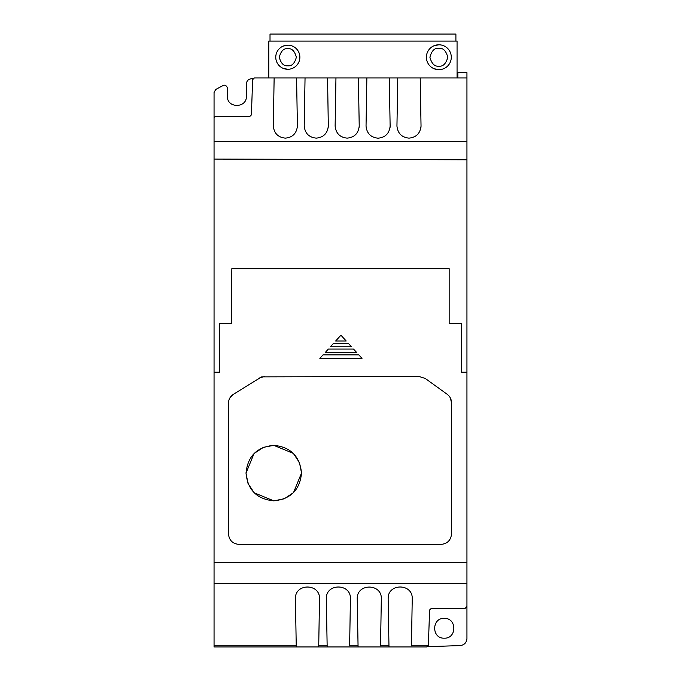 <?xml version="1.0" encoding="UTF-8"?>
<svg xmlns="http://www.w3.org/2000/svg" width="681" height="681" viewBox="0 0 681 681"><rect width="100%" height="100%" fill="white"/><g stroke="black" fill="none" stroke-linecap="round" stroke-linejoin="round"><path stroke-width="1.02" d="M434.078 68.73L438.845 69.683A12.445 12.445 0 0 1 426.4 57.23A12.445 12.445 0 0 1 438.845 44.784L434.078 45.729M283.202 68.372L287.816 69.283A12.054 12.054 0 0 1 275.762 57.23A12.054 12.054 0 0 1 287.816 45.176L283.202 46.095M359.159 127.279L359.219 126.07C358.419 133.416 354.401 137.426 347.174 138.124C339.947 137.426 335.929 133.416 335.129 126.07L335.954 77.957L366.863 77.957L366.037 126.07C366.812 133.45 370.822 137.485 378.083 138.183C385.335 137.485 389.353 133.45 390.128 126.07L389.302 77.957L466.945 77.957L466.945 72.688L457.845 72.688L457.828 77.957M390.068 127.407L390.128 126.07M297.342 127.279L297.401 126.07C296.601 133.416 292.583 137.426 285.356 138.124C278.129 137.426 274.111 133.416 273.311 126.07L274.137 77.957L305.045 77.957L304.22 126.07C305.02 133.416 309.038 137.426 316.265 138.124C323.492 137.426 327.51 133.416 328.31 126.07L327.561 77.957L335.954 77.957M328.251 127.279L328.31 126.07M397.772 77.957L396.946 126.07C397.747 133.416 401.764 137.426 408.992 138.124C416.219 137.426 420.237 133.416 421.037 126.07L420.211 77.957M420.977 127.279L421.037 126.07M444.259 638.174C431.499 638.727 431.499 617.829 444.259 618.382C457.011 617.829 457.019 638.727 444.259 638.174M263.402 447.349L273.762 445.34C290.617 446.991 299.87 456.236 301.513 473.091C299.87 489.945 290.617 499.19 273.762 500.841L254.268 492.831M284.13 498.832L273.762 500.841C256.916 499.19 247.663 489.945 246.02 473.091C247.663 456.236 256.916 446.991 273.762 445.34L293.264 453.35M293.392 453.469L299.453 462.595M299.504 462.722L301.513 472.895M301.513 473.091L293.511 492.584M293.383 492.712L284.266 498.773M466.945 77.957L466.945 141.546L214.055 141.546L214.055 92.463L215.741 89.466L223.887 85.091C226.024 85.295 227.19 86.47 227.403 88.598L227.403 96.217C226.816 108.449 246.956 108.449 246.369 96.217L246.369 83.993C246.658 80.877 248.361 79.115 251.468 78.724L252.966 78.681M466.945 141.546L466.945 606.558L465.191 608.312L431.354 608.312L429.6 610.006L428.366 645.256L411.46 645.256L412.235 598.829C412.958 583.064 387.421 583.072 388.144 598.837L388.953 645.256L380.551 645.256L381.326 598.829C381.956 583.166 356.606 583.166 357.236 598.837L358.044 645.256L349.642 645.256L350.417 598.829C351.132 583.072 325.612 583.081 326.327 598.837L327.135 645.256L318.734 645.256L319.508 598.829C320.198 583.098 294.72 583.098 295.418 598.837L296.226 645.256L214.055 645.256L214.055 583.353L466.945 583.353M466.945 594.266L466.945 638.557C466.528 642.719 464.255 645.06 460.101 645.579L427.532 646.686M214.055 141.546L214.055 159.082L466.945 159.788L214.055 159.082L214.055 372.201L219.588 372.201L219.588 323.466L231.285 323.466L231.838 268.68L449.162 268.68L449.162 323.466L461.412 323.466L461.412 372.201L466.945 372.201M358.393 77.957L359.219 126.07M296.575 77.957L297.401 126.07M214.055 117.643L215.111 116.587L249.646 116.587L251.4 114.893L252.634 79.651L254.388 77.957L274.137 77.957M305.045 77.957L327.561 77.957M366.863 77.957L389.302 77.957M214.055 583.353L214.055 562.302L466.945 562.651M214.055 562.302L214.055 372.201M319.849 358.376L323.049 354.869L358.81 354.869L362.003 358.376L319.849 358.376L362.003 358.376M325.195 352.579L328.31 349.072L353.541 349.072L328.31 349.072L325.195 352.579L356.733 352.579L353.541 349.072L356.733 352.579M330.387 346.791L333.579 343.275L348.272 343.275L333.579 343.275L330.387 346.791L351.464 346.791L348.272 343.275L351.464 346.791M335.656 340.994L346.195 340.994L340.926 335.197L335.656 340.994M261.615 376.908L233.379 394.308C230.221 396.444 228.586 399.406 228.475 403.212L228.475 533.861C229.105 540.263 232.613 543.778 239.014 544.4L440.999 544.4C447.391 543.778 450.907 540.263 451.529 533.861L451.529 402.803C451.443 399.253 449.988 396.41 447.162 394.256L425.259 378.466L419.096 376.474L261.759 376.865M258.984 378.108L264.62 376.474M428.366 645.256L426.612 646.95L214.055 646.95L214.055 645.256M457.062 77.957L457.062 41.073L268.816 41.073L268.816 77.957M388.221 597.305L388.144 598.837M411.46 645.256L411.452 645.801M296.226 645.256L296.261 646.95M295.494 597.348L295.418 598.837M318.708 646.95L318.734 645.256L318.708 646.95M327.135 645.256L327.169 646.95M326.403 597.322L326.327 598.837M349.642 645.256L349.634 645.801M358.044 645.256L358.078 646.95M357.304 597.424L357.236 598.837M380.551 645.256L380.543 645.801M388.953 645.256L388.987 646.95M358.81 354.869L323.049 354.869M346.195 340.994L340.926 335.197M451.529 402.803L450.371 398.002M233.379 394.308L229.786 398.13M254.141 492.712L248.08 483.587M248.029 483.45L246.02 473.278M246.02 473.091L254.022 453.597M254.149 453.469L263.266 447.408M455.904 41.073L455.904 34.05L270.016 34.05L270.016 41.073M438.845 44.784A12.445 12.445 0 0 1 451.29 57.23A12.445 12.445 0 0 1 438.845 69.683A12.445 12.445 0 0 0 451.29 57.23A12.445 12.445 0 0 0 438.845 44.784M287.816 45.176A12.054 12.054 0 0 1 299.87 57.23A12.054 12.054 0 0 1 287.816 69.283A12.054 12.054 0 0 0 299.87 57.23A12.054 12.054 0 0 0 287.816 45.176M438.845 66.168C434.623 66.678 431.643 63.699 429.907 57.23C431.643 50.769 434.623 47.789 438.845 48.3C443.067 47.789 446.046 50.769 447.783 57.23C446.046 63.699 443.067 66.678 438.845 66.168M287.816 65.776C283.773 66.261 280.93 63.41 279.27 57.23C280.93 51.049 283.773 48.206 287.816 48.691C291.851 48.206 294.703 51.049 296.354 57.23C294.703 63.41 291.851 66.261 287.816 65.776"/></g></svg>
